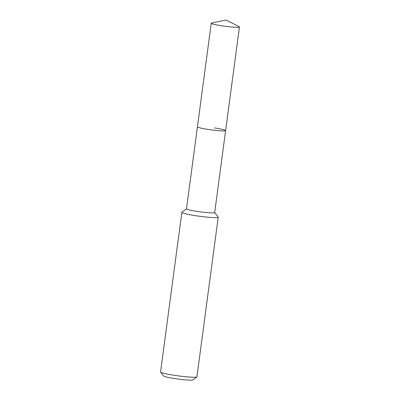 <?xml version="1.0" encoding="UTF-8"?>
<svg xmlns="http://www.w3.org/2000/svg" width="400" height="400" viewBox="0 0 400 400"><rect width="100%" height="100%" fill="white"/><g stroke="black" fill="none" stroke-linecap="round" stroke-linejoin="round"><path stroke-width="0.6" d="M211.255 23.23A14.215 1.19 7.6 0 0 222.375 25.89A14.215 1.19 7.6 0 0 239.44 26.99A14.215 1.19 7.6 0 0 239.095 26.67L226.03 20L211.675 23.01A14.215 1.19 7.6 0 0 211.255 23.23L197.435 126.83A14.215 1.19 7.6 0 0 208.55 129.49A14.215 1.19 7.6 0 1 197.435 126.83L186.495 208.815A14.215 1.19 7.6 0 0 197.61 211.475A14.215 1.19 7.6 0 0 214.675 212.575L225.615 130.59A14.215 1.19 7.6 0 0 214.495 127.93M186.5 208.765L181.94 212.225A18.345 1.535 7.6 0 0 181.86 212.345A18.345 1.535 7.6 0 0 196.205 215.78A18.345 1.535 7.6 0 0 218.225 217.2A18.345 1.535 7.6 0 0 218.175 217.06L214.685 212.525M181.86 212.345L160.56 371.96A18.345 1.535 7.6 0 0 160.61 372.095A18.345 1.535 7.6 0 0 174.905 375.39A18.345 1.535 7.6 0 0 196.845 376.93A18.345 1.535 7.6 0 0 196.925 376.81L218.225 217.2M160.61 372.095L163.605 375.985A14.85 1.245 7.6 0 0 175.18 378.65A14.85 1.245 7.6 0 0 192.935 379.895L196.845 376.93M225.615 130.59A14.215 1.19 7.6 0 1 208.55 129.49A14.215 1.19 7.6 0 0 225.615 130.59L239.44 26.99"/></g></svg>
